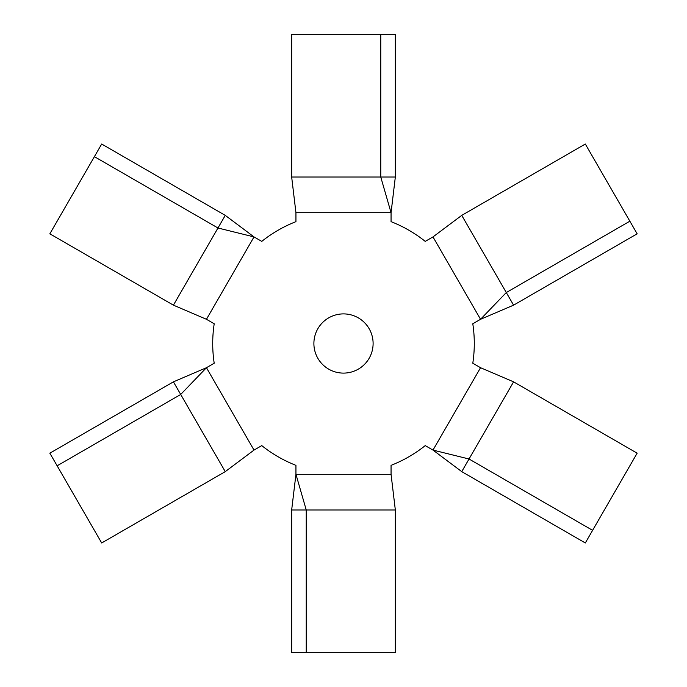 <?xml version="1.0" encoding="UTF-8"?>
<svg xmlns="http://www.w3.org/2000/svg" width="687" height="687" viewBox="0 0 687 687"><rect width="100%" height="100%" fill="white"/><g stroke="black" fill="none" stroke-linecap="round" stroke-linejoin="round"><path stroke-width="1.03" d="M214.207 363.234L206.452 367.708L180.707 394.458L204.743 436.099L225.259 471.626L254.01 450.088L261.764 445.605A130.796 130.796 0 0 0 295.942 465.339L295.942 474.296L391.058 474.296L391.058 465.339A130.796 130.796 0 0 0 425.236 445.605L432.99 450.088L469.032 459.002L513.584 381.843L480.548 367.708L472.793 363.234A130.796 130.796 0 0 0 472.793 323.766L480.548 319.292L506.293 292.542L482.257 250.901L461.741 215.375L432.99 236.912L425.236 241.395A130.796 130.796 0 0 0 391.058 221.661L391.058 212.704L380.761 177.031L291.666 177.031L295.942 212.704L295.942 221.661A130.796 130.796 0 0 0 261.764 241.395L254.01 236.912L217.968 227.998L173.416 305.157L206.452 319.292L214.207 323.766A130.796 130.796 0 0 0 214.207 363.234M254.01 450.088L206.452 367.708L173.416 381.843L180.707 394.458L57.141 465.803L49.85 453.18L173.416 381.843M57.141 465.803L101.685 542.97L225.259 471.626M206.452 319.292L254.01 236.912L225.259 215.375L217.968 227.998L94.402 156.653L101.685 144.03L225.259 215.375M94.402 156.653L49.85 233.82L173.416 305.157M295.942 212.704L391.058 212.704L395.334 177.031L380.761 177.031L380.761 34.35L395.334 34.35L395.334 177.031M380.761 34.35L291.666 34.35L291.666 177.031M432.99 236.912L480.548 319.292L513.584 305.157L506.293 292.542L629.859 221.197L637.15 233.82L513.584 305.157M629.859 221.197L585.315 144.03L461.741 215.375M480.548 367.708L432.99 450.088L461.741 471.626L469.032 459.002L592.598 530.347L585.315 542.97L461.741 471.626M592.598 530.347L637.15 453.18L513.584 381.843M395.334 509.969L395.334 652.65L291.666 652.65L291.666 509.969L395.334 509.969L391.058 474.296M306.239 652.65L306.239 509.969L295.942 474.296L291.666 509.969M373.11 343.5A29.61 29.61 0 0 1 315.677 353.625A29.61 29.61 0 0 1 338.356 314.345A29.61 29.61 0 0 1 373.11 343.5"/></g></svg>
